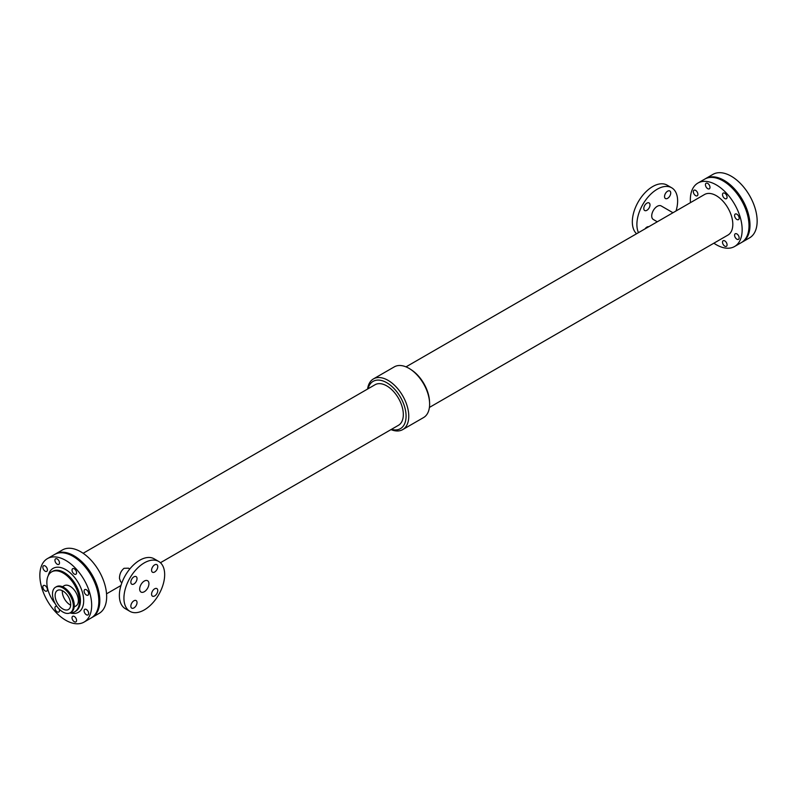 <?xml version="1.0" encoding="UTF-8"?>
<svg xmlns="http://www.w3.org/2000/svg" width="797" height="797" viewBox="0 0 797 797"><rect width="100%" height="100%" fill="white"/><g stroke="black" fill="none" stroke-linecap="round" stroke-linejoin="round"><path stroke-width="1.2" d="M724.792 198.533A3.228 1.863 60 0 1 722.69 195.693A3.228 1.863 60 0 1 723.178 193.103A3.228 1.863 60 0 1 726.406 194.966A3.228 1.863 60 0 1 726.406 198.692A3.228 1.863 60 0 1 724.792 198.533M736.876 239.19A3.228 1.863 60 0 1 734.764 236.35A3.228 1.863 60 0 1 735.262 233.76A3.228 1.863 60 0 1 738.49 235.623A3.228 1.863 60 0 1 738.49 239.349A3.228 1.863 60 0 1 736.876 239.19M695.622 195.644A3.228 1.863 60 0 1 693.52 192.804A3.228 1.863 60 0 1 694.008 190.214A3.228 1.863 60 0 1 697.236 192.077A3.228 1.863 60 0 1 697.236 195.803A3.228 1.863 60 0 1 695.622 195.644M724.792 246.163A3.228 1.863 60 0 1 722.69 243.324A3.228 1.863 60 0 1 723.178 240.734A3.228 1.863 60 0 1 726.406 242.597A3.228 1.863 60 0 1 726.406 246.323A3.228 1.863 60 0 1 724.792 246.163M707.706 188.67A3.228 1.863 60 0 1 705.604 185.831A3.228 1.863 60 0 1 706.092 183.24A3.228 1.863 60 0 1 709.32 185.103A3.228 1.863 60 0 1 709.32 188.829A3.228 1.863 60 0 1 707.706 188.67M736.876 219.464A3.228 1.863 60 0 1 734.764 216.615A3.228 1.863 60 0 1 735.262 214.034A3.228 1.863 60 0 1 738.49 215.897A3.228 1.863 60 0 1 738.49 219.623A3.228 1.863 60 0 1 736.876 219.464M137.024 578.612A4.374 2.53 -60 0 1 135.111 583.025A4.374 2.53 -60 0 1 131.744 584.191A4.374 2.53 -60 0 1 131.744 579.14A4.374 2.53 -60 0 1 136.118 576.61A4.374 2.53 -60 0 1 137.024 578.612M157.766 566.637A4.374 2.53 -60 0 1 155.853 571.051A4.374 2.53 -60 0 1 152.476 572.226A4.374 2.53 -60 0 1 152.476 567.165A4.374 2.53 -60 0 1 156.86 564.635A4.374 2.53 -60 0 1 157.766 566.637M137.024 602.562A4.374 2.53 -60 0 1 135.111 606.975A4.374 2.53 -60 0 1 131.744 608.141A4.374 2.53 -60 0 1 131.744 603.09A4.374 2.53 -60 0 1 136.118 600.559A4.374 2.53 -60 0 1 137.024 602.562M157.766 590.587A4.374 2.53 -60 0 1 155.853 595A4.374 2.53 -60 0 1 152.476 596.166A4.374 2.53 -60 0 1 152.476 591.115A4.374 2.53 -60 0 1 156.86 588.584A4.374 2.53 -60 0 1 157.766 590.587M670.725 192.964A4.374 2.53 -60 0 1 668.813 197.377A4.374 2.53 -60 0 1 665.445 198.543A4.374 2.53 -60 0 1 665.445 193.492A4.374 2.53 -60 0 1 669.819 190.961A4.374 2.53 -60 0 1 670.725 192.964M645.062 228.849A4.374 2.53 -60 0 1 648.718 226.737M649.993 204.939A4.374 2.53 -60 0 1 648.081 209.342A4.374 2.53 -60 0 1 644.703 210.518A4.374 2.53 -60 0 1 644.703 205.467A4.374 2.53 -60 0 1 649.077 202.936A4.374 2.53 -60 0 1 649.993 204.939M121.961 582.537L120.616 581.77L119.47 578.453C119.48 574.199 121.014 570.811 124.053 568.301L128.456 568.191L129.791 568.968M139.674 589.063A6.545 3.776 -60 0 1 142.533 582.477A6.545 3.776 -60 0 1 147.575 580.724A6.545 3.776 -60 0 1 147.575 588.276A6.545 3.776 -60 0 1 141.029 592.061A6.545 3.776 -60 0 1 139.674 589.063M129.901 611.339L125.338 608.699A28.802 16.627 -60 0 1 119.371 595.518A28.802 16.627 -60 0 1 131.943 566.528A28.802 16.627 -60 0 1 154.14 558.807L158.703 561.447A28.802 16.627 -60 0 1 158.703 594.701A28.802 16.627 -60 0 1 129.901 611.339A28.802 16.627 -60 0 1 123.933 598.149A28.802 16.627 -60 0 1 136.506 569.158A28.802 16.627 -60 0 1 158.703 561.447M672.967 212.739L661.181 205.925A7.831 4.523 120 0 0 653.341 210.458A7.831 4.523 120 0 0 653.341 219.504L657.296 221.785M676.045 210.956A28.802 16.627 120 0 0 677.629 200.954A28.802 16.627 120 0 0 671.662 187.773A28.802 16.627 120 0 0 645.909 199.738A28.802 16.627 120 0 0 638.477 232.654M671.662 187.773L667.099 185.133A28.802 16.627 120 0 0 639.254 200.177A28.802 16.627 120 0 0 636.564 233.75M367.586 389.046A29.27 16.896 60 0 1 373.434 378.914L394.296 366.869A29.27 16.896 60 0 1 410.226 369.111L411.441 369.908A27.307 15.771 60 0 1 429.503 401.19L429.583 402.644A29.27 16.896 60 0 1 423.566 417.558L402.704 429.603A29.27 16.896 60 0 1 390.998 429.603M410.226 369.111A29.27 16.896 60 0 1 429.583 402.644M368.035 388.797A27.307 15.771 60 0 1 388.338 383.696A27.307 15.771 60 0 1 406.012 414.31A27.307 15.771 60 0 1 391.447 429.344M160.436 562.722L398.47 425.289A23.412 13.519 -120 0 0 398.47 398.251A23.412 13.519 -120 0 0 375.058 384.732L83.137 553.277M373.434 378.914A29.27 16.896 60 0 1 402.704 395.81A29.27 16.896 60 0 1 402.704 429.603M55.103 554.204A36.642 21.15 60 0 1 55.591 553.905A36.642 21.15 60 0 1 92.223 575.065A36.642 21.15 60 0 1 92.223 617.366A36.642 21.15 60 0 1 91.735 617.645M55.591 553.905L62.425 549.96A36.642 21.15 60 0 1 99.067 571.11A36.642 21.15 60 0 1 99.067 613.421L92.223 617.366M406.002 366.869L704.548 194.508A23.412 13.519 60 0 1 727.96 208.027A23.412 13.519 60 0 1 727.96 235.065L429.414 407.426M690.451 202.647A36.642 21.15 60 0 1 690.341 199.828A36.642 21.15 60 0 1 697.933 183.051A36.642 21.15 60 0 1 734.575 204.211A36.642 21.15 60 0 1 734.575 246.512A36.642 21.15 60 0 1 713.863 243.195M697.933 183.051L704.777 179.106A36.642 21.15 60 0 1 741.409 200.256A36.642 21.15 60 0 1 741.409 242.567L734.575 246.512M47.441 558.607L54.604 554.473A36.642 21.15 60 0 1 91.247 575.623A36.642 21.15 60 0 1 91.247 617.934L84.084 622.078A36.642 21.15 60 0 1 55.84 612.255A36.642 21.15 60 0 1 39.85 575.384A36.642 21.15 60 0 1 47.441 558.607A36.642 21.15 60 0 1 84.084 579.768A36.642 21.15 60 0 1 84.084 622.078M74.3 621.72A3.228 1.863 60 0 1 72.198 618.88A3.228 1.863 60 0 1 72.686 616.3A3.228 1.863 60 0 1 75.914 618.163A3.228 1.863 60 0 1 75.914 621.879A3.228 1.863 60 0 1 74.3 621.72M86.385 595.02A3.228 1.863 60 0 1 84.273 592.181A3.228 1.863 60 0 1 84.771 589.591A3.228 1.863 60 0 1 87.999 591.454A3.228 1.863 60 0 1 87.999 595.18A3.228 1.863 60 0 1 86.385 595.02M45.13 590.936A3.228 1.863 60 0 1 43.028 588.086A3.228 1.863 60 0 1 43.516 585.506A3.228 1.863 60 0 1 46.744 587.369A3.228 1.863 60 0 1 46.744 591.095A3.228 1.863 60 0 1 45.13 590.936M74.3 574.089A3.228 1.863 60 0 1 72.198 571.25A3.228 1.863 60 0 1 72.686 568.669A3.228 1.863 60 0 1 75.914 570.532A3.228 1.863 60 0 1 75.914 574.248A3.228 1.863 60 0 1 74.3 574.089M59.217 609.117A3.228 1.863 60 0 1 58.829 612.016A3.228 1.863 60 0 1 57.215 611.857A3.228 1.863 60 0 1 55.113 609.018A3.228 1.863 60 0 1 55.601 606.427A3.228 1.863 60 0 1 56.976 606.467M86.385 614.746A3.228 1.863 60 0 1 84.273 611.907A3.228 1.863 60 0 1 84.771 609.316A3.228 1.863 60 0 1 87.999 611.179A3.228 1.863 60 0 1 87.999 614.905A3.228 1.863 60 0 1 86.385 614.746M45.13 571.2A3.228 1.863 60 0 1 43.028 568.361A3.228 1.863 60 0 1 43.516 565.78A3.228 1.863 60 0 1 46.744 567.643A3.228 1.863 60 0 1 46.744 571.359A3.228 1.863 60 0 1 45.13 571.2M57.215 564.226A3.228 1.863 60 0 1 55.113 561.387A3.228 1.863 60 0 1 55.601 558.797A3.228 1.863 60 0 1 58.829 560.66A3.228 1.863 60 0 1 58.829 564.386A3.228 1.863 60 0 1 57.215 564.226M55.262 603.747A23.043 13.3 60 0 1 46.854 582.438A23.043 13.3 60 0 1 51.626 571.887A23.043 13.3 60 0 1 74.679 585.197A23.043 13.3 60 0 1 74.669 611.807A23.043 13.3 60 0 1 70.056 612.873M62.465 586.722L64.228 585.705A11.706 6.755 60 0 1 75.934 592.47A11.706 6.755 60 0 1 75.934 605.979L74.171 606.995M62.315 590.677A11.019 6.356 -120 0 0 62.286 591.344A11.019 6.356 -120 0 0 70.674 605.162M55.531 587.21L56.467 586.682A14.745 8.518 60 0 1 71.212 595.19A14.745 8.518 60 0 1 71.212 612.216L70.275 612.754A14.745 8.518 60 0 1 58.918 608.808A14.745 8.518 60 0 1 52.482 593.964A14.745 8.518 60 0 1 55.531 587.21A14.745 8.518 60 0 1 70.275 595.728A14.745 8.518 60 0 1 70.275 612.754M55.123 595.489A11.019 6.356 60 0 1 57.404 590.447A11.019 6.356 60 0 1 68.412 596.804A11.019 6.356 60 0 1 68.412 609.526A11.019 6.356 60 0 1 59.924 606.577A11.019 6.356 60 0 1 55.123 595.489M705.265 178.827A36.642 21.15 60 0 1 705.753 178.538L712.917 174.394A36.642 21.15 60 0 1 749.559 195.554A36.642 21.15 60 0 1 749.559 237.865L742.396 241.999A36.642 21.15 60 0 1 741.897 242.268M705.753 178.538A36.642 21.15 60 0 1 742.396 199.688A36.642 21.15 60 0 1 742.396 241.999M48.318 575.494A25.345 14.635 60 0 1 67.117 570.483A25.345 14.635 60 0 1 83.625 598.965A25.345 14.635 60 0 1 70.006 612.903M51.626 571.887L52.612 571.329A23.043 13.3 60 0 1 75.655 584.629A23.043 13.3 60 0 1 75.655 611.239L74.669 611.807M106.549 593.825L120.955 585.516"/></g></svg>
